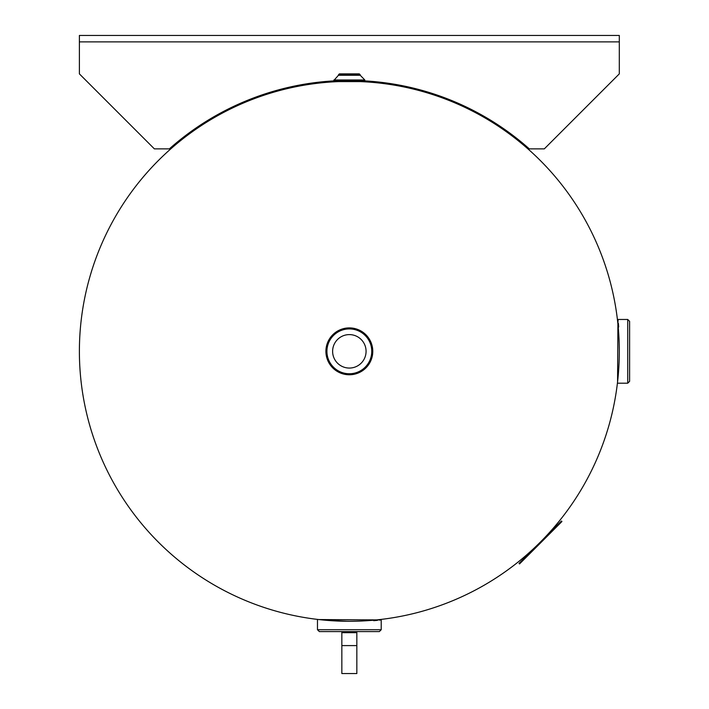 <?xml version="1.0" encoding="UTF-8"?>
<svg xmlns="http://www.w3.org/2000/svg" width="709" height="709" viewBox="0 0 709 709"><rect width="100%" height="100%" fill="white"/><g stroke="black" fill="none" stroke-linecap="round" stroke-linejoin="round"><path stroke-width="1.06" d="M360.128 81.597L338.565 81.597M320.291 619.719L321.133 619.808M322.568 619.958L324.217 620.118M325.644 620.242L347.445 621.279M350.955 621.279L357.088 621.181M361.741 621.004L365.374 620.809M366.429 620.747L366.943 620.712M617.734 380.387L617.823 379.545M618.257 375.034L618.425 373.023M618.78 368.068L619.054 362.911M619.214 358.134L619.294 353.242M619.294 349.723L619.187 343.59M619.01 338.937L618.824 335.304M618.753 334.249L618.416 329.517M115.558 216.351A269.952 269.952 0 0 1 583.135 216.36A269.952 269.952 0 0 1 349.342 621.288A269.952 269.952 0 0 0 583.135 216.36A269.952 269.952 0 0 0 115.558 216.36A269.952 269.952 0 0 0 349.342 621.288M349.342 374.769A23.432 23.432 0 0 0 369.637 339.62A23.432 23.432 0 0 0 329.047 339.62A23.432 23.432 0 0 0 349.342 374.769A23.432 23.432 0 0 1 329.047 339.62A23.432 23.432 0 0 1 369.637 339.62A23.432 23.432 0 0 1 349.342 374.769M349.342 334.604A16.732 16.732 0 0 1 363.832 359.702A16.732 16.732 0 0 1 334.861 359.702A16.732 16.732 0 0 1 349.342 334.604M334.347 620.871L335.534 620.933M373.714 620.189L376.444 619.923M378.934 619.657L380.272 619.506M380.689 619.462L380.201 619.515M379.191 619.631L377.427 619.826M375.318 620.038L373.253 620.224M365.312 620.818L362.139 620.987M356.335 621.199L351.646 621.279M346.506 621.27L342.97 621.217M337.723 621.04L332.645 620.774M326.964 620.357L324.066 620.1M321.523 619.852L319.732 619.657M318.82 619.56L381.212 619.932L380.6 619.471L381.212 619.932L380.6 619.471L381.212 619.932L381.212 629.725L317.472 629.725L319.351 631.595L379.342 631.595L381.212 629.725M380.76 619.976L379.537 620.118M377.507 620.331L373.714 620.685M324.687 631.595L374.006 631.595M360.243 74.817L359.303 73.878L339.389 73.878L338.45 74.817L360.243 74.817L360.243 75.287L338.45 75.287L333.877 80.445L334.816 81.375L363.877 81.375L364.807 80.445L333.877 80.445M357.221 73.878L341.472 73.878M359.401 81.57L334.816 81.375M364.807 80.445L364.807 79.975L333.877 79.975M364.807 79.975L360.243 75.287M519.529 563.939L561.945 521.514L561.439 521.009L519.023 563.433L519.529 563.939M333.983 80.879A270.891 270.891 0 0 0 169.371 148.872L154.376 148.872L79.39 73.878L79.39 35.45L619.303 35.45L619.303 73.878L544.308 148.872L529.313 148.872A270.891 270.891 0 0 0 364.701 80.879M101.883 35.45L596.801 35.45M581.805 35.45L116.888 35.45M618.886 366.331L618.948 365.144M617.672 321.744L617.521 320.406M617.477 319.989L617.53 320.477M617.645 321.487L617.831 323.251M618.044 325.36L618.239 327.425M618.532 330.979L618.727 333.735M618.824 335.366L618.992 338.539M619.205 344.344L619.285 349.032M619.285 354.172L619.223 357.708M619.046 362.955L618.78 368.033M618.372 373.714L618.115 376.612M617.858 379.155L617.672 380.946M617.566 381.859L617.938 319.467L617.486 320.078L617.938 319.467L617.486 320.078L617.938 319.467L627.731 319.467L627.731 383.206L629.61 381.327L629.61 321.337L627.731 319.467M617.991 319.927L618.124 321.142M618.337 323.171L618.7 326.964M629.61 375.992L629.61 326.672M341.844 631.595L341.844 673.55L356.84 673.55L356.84 631.595M349.342 374.219A22.892 22.892 0 0 0 369.167 339.886A22.892 22.892 0 0 0 329.525 339.886A22.892 22.892 0 0 0 349.342 374.219M349.342 373.758A22.422 22.422 0 0 1 329.924 340.125A22.422 22.422 0 0 1 368.76 340.125A22.422 22.422 0 0 1 349.342 373.758M619.303 41.884L79.39 41.884M356.84 645.598L341.844 645.598M341.844 632.667L356.84 632.667M317.472 619.932L317.472 629.725M338.45 74.817L338.45 75.287M617.938 383.206L627.731 383.206"/></g></svg>
